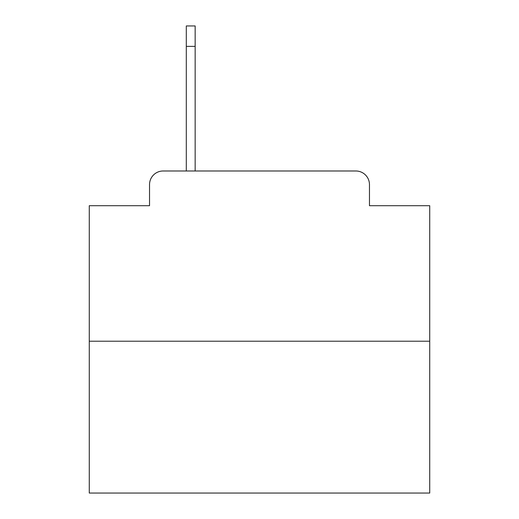 <?xml version="1.0" encoding="UTF-8"?>
<svg xmlns="http://www.w3.org/2000/svg" width="519" height="519" viewBox="0 0 519 519"><rect width="100%" height="100%" fill="white"/><g stroke="black" fill="none" stroke-linecap="round" stroke-linejoin="round"><path stroke-width="0.78" d="M149.537 184.602L149.537 205.706L149.537 184.602A13.617 13.617 0 0 1 163.154 170.985L186.302 170.985L186.302 25.95L195.157 25.95L195.157 170.985L206.387 170.985M429.726 341.21L89.274 341.21L89.274 493.05L429.726 493.05L429.726 205.706L369.463 205.706L369.463 184.602A13.617 13.617 0 0 0 355.846 170.985L163.154 170.985M89.274 341.21L89.274 205.706L149.537 205.706M312.613 170.985L355.846 170.985M369.463 205.706L369.463 184.602M195.157 46.379L186.302 46.379"/></g></svg>
